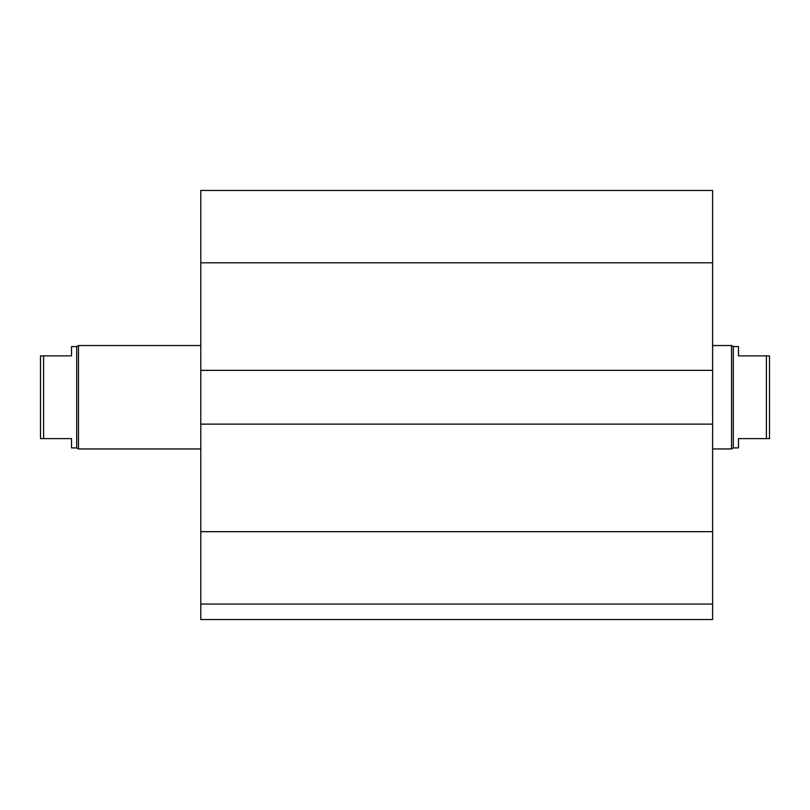 <?xml version="1.0" encoding="UTF-8"?>
<svg xmlns="http://www.w3.org/2000/svg" width="810" height="810" viewBox="0 0 810 810"><rect width="100%" height="100%" fill="white"/><g stroke="black" fill="none" stroke-linecap="round" stroke-linejoin="round"><path stroke-width="1.21" d="M712.628 604.058L200.779 604.058L200.779 619.559L712.628 619.559L712.628 190.441L200.779 190.441L200.779 262.815L712.628 262.815M200.779 604.058L200.779 424.126L712.628 424.126M200.779 424.126L200.779 370.362L712.628 370.362M200.779 370.362L200.779 262.815M766.402 438.605L769.5 438.605L769.5 355.884L766.402 355.884L766.402 438.605L738.477 438.605L738.477 447.91L733.313 447.91L731.521 448.942L731.521 345.546L712.628 345.546M766.402 355.884L738.477 355.884L738.477 346.579L733.313 346.579L733.313 447.91M71.523 355.884L40.5 355.884L40.5 438.605L71.523 438.605L71.523 447.91L76.687 447.91L76.687 346.579L71.523 346.579L71.523 355.884M43.598 438.605L43.598 355.884M200.779 345.546L78.479 345.546L78.479 448.942L200.779 448.942M76.687 346.579L78.479 345.546M200.779 531.674L712.628 531.674M733.313 346.579L731.521 345.546M731.521 448.942L712.628 448.942M76.687 447.91L78.479 448.942"/></g></svg>
